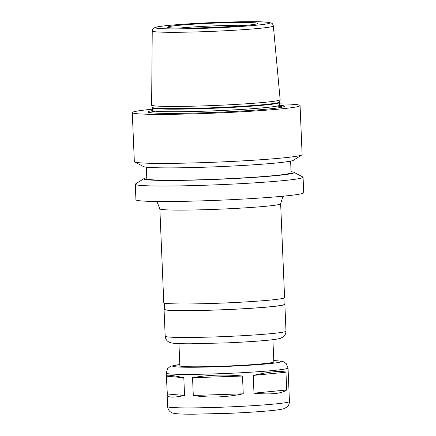 <?xml version="1.0" encoding="UTF-8"?>
<svg xmlns="http://www.w3.org/2000/svg" width="436" height="436" viewBox="0 0 436 436"><rect width="100%" height="100%" fill="white"/><g stroke="black" fill="none" stroke-linecap="round" stroke-linejoin="round"><path stroke-width="0.65" d="M286.703 389.98C281.514 393.703 270.609 394.765 253.986 393.174L286.703 389.98L285.956 372.219C280.544 370.605 269.639 371.668 253.24 375.412L285.956 372.219M167.141 394.934L167.32 393.97L184.559 395.496C173.315 397.817 167.511 397.627 167.141 394.934L167.631 406.625A60.958 2.867 177.6 0 0 223.21 407.148A60.958 2.867 177.6 0 0 288.49 402.068A60.958 2.867 177.6 0 0 289.444 401.518L288.038 368A60.958 2.867 177.6 0 1 287.084 368.551A60.958 2.867 177.6 0 1 221.81 373.63A60.958 2.867 177.6 0 1 166.225 373.107L167.664 368.611L169.822 366.752L171.168 366.131L179.817 364.518M167.32 393.97L166.339 375.745C166.547 374.573 172.373 375.238 183.812 377.729L184.559 395.496M166.579 376.203L183.812 377.729M253.986 393.174L253.24 375.412M243.244 393.806C225.412 397.425 208.762 397.981 193.29 395.474L243.244 393.806L242.498 376.045C224.442 374.328 207.792 374.884 192.543 377.712L242.498 376.045M193.29 395.474L192.543 377.712M291.068 171.708A75.226 3.537 177.6 0 1 293.864 172.291L302.775 176.929A83.963 3.946 177.6 0 1 303.069 177.239L303.718 192.734A83.963 3.946 177.6 0 1 302.404 193.491A83.963 3.946 177.6 0 1 212.49 200.489A83.963 3.946 177.6 0 1 135.934 199.77L135.285 184.275A83.963 3.946 177.6 0 1 135.552 183.938L144.044 178.575A75.226 3.537 177.6 0 1 146.779 177.757M159.849 208.839A60.457 2.839 177.6 0 0 214.97 209.362A60.457 2.839 177.6 0 0 279.705 204.321A60.457 2.839 177.6 0 0 280.648 203.775L284.583 297.63A60.457 2.839 177.6 0 1 283.64 298.175A60.457 2.839 177.6 0 1 218.899 303.216A60.457 2.839 177.6 0 1 163.778 302.693L159.849 208.839L157.423 202.751L156.077 201.487M283.929 298.082L284.19 304.361A59.781 2.807 177.6 0 1 283.258 304.9A59.781 2.807 177.6 0 1 219.243 309.882A59.781 2.807 177.6 0 1 164.732 309.369L164.47 303.085M284.174 303.941A60.457 2.839 177.6 0 1 284.866 304.333A60.457 2.839 177.6 0 1 283.918 304.878A60.457 2.839 177.6 0 1 219.183 309.92A60.457 2.839 177.6 0 1 164.061 309.397A60.457 2.839 177.6 0 1 164.715 308.944M272.898 339.666L273.83 361.88A47.023 2.207 177.6 0 1 273.094 362.305A47.023 2.207 177.6 0 1 222.742 366.224A47.023 2.207 177.6 0 1 179.872 365.815L178.94 343.606M178.716 28.127A43.66 2.049 177.6 0 1 246.722 25.277M257.131 23.817A45.213 2.126 177.6 0 1 209.324 27.561A45.213 2.126 177.6 0 1 167.506 27.25A45.213 2.126 177.6 0 1 212.572 23.179A45.213 2.126 177.6 0 1 257.823 23.468A45.213 2.126 177.6 0 1 257.131 23.817M273.356 25.942L280.152 99.697A64.315 3.025 177.6 0 1 280.152 99.74A64.315 3.025 177.6 0 1 279.149 100.285A64.315 3.025 177.6 0 1 210.681 105.632A64.315 3.025 177.6 0 1 151.641 105.131A64.315 3.025 177.6 0 1 151.63 105.081L152.235 31.016C152.546 29.354 153.047 28.4 153.734 28.149L156.083 27.163C159.004 26.449 164.623 25.735 172.956 25.015C186.058 23.904 201.448 23.015 219.123 22.35C237.484 21.702 251.703 21.533 261.78 21.855L269.121 22.41L271.584 23.19C272.32 23.391 272.909 24.312 273.356 25.942A60.615 2.85 177.6 0 1 272.407 26.498A60.615 2.85 177.6 0 1 207.432 31.55A60.615 2.85 177.6 0 1 152.235 31.016M150.594 112.739A65.841 3.096 177.6 0 1 152.017 111.779M280.332 106.4A65.841 3.096 177.6 0 1 281.83 107.24M279.721 105.267A68.348 3.21 177.6 0 1 283.422 106.847A68.348 3.21 177.6 0 1 283.395 106.858A68.348 3.21 177.6 0 1 216.223 112.314A68.348 3.21 177.6 0 1 148.97 112.483A68.348 3.21 177.6 0 1 152.529 110.597M279.656 103.866A83.963 3.946 177.6 0 1 300.066 105.583A83.963 3.946 177.6 0 1 298.753 106.34A83.963 3.946 177.6 0 1 208.839 113.344A83.963 3.946 177.6 0 1 132.282 112.619A83.963 3.946 177.6 0 1 152.475 109.196M300.066 105.583L302.121 154.6A83.963 3.946 177.6 0 1 301.854 154.933A83.963 3.946 177.6 0 1 300.807 155.358A83.963 3.946 177.6 0 1 214.31 162.225A83.963 3.946 177.6 0 1 134.631 161.941A83.963 3.946 177.6 0 1 134.337 161.631L132.282 112.619M301.854 154.933L293.357 160.301A75.226 3.537 177.6 0 1 292.425 160.682A75.226 3.537 177.6 0 1 214.926 166.83A75.226 3.537 177.6 0 1 143.542 166.579L134.631 161.941M290.627 161.118L291.112 172.694A72.207 3.395 177.6 0 1 289.984 173.348A72.207 3.395 177.6 0 1 212.659 179.365A72.207 3.395 177.6 0 1 146.818 178.744L146.333 167.162M293.864 172.291A75.226 3.537 177.6 0 1 292.948 173.25A75.226 3.537 177.6 0 1 209.351 179.632A75.226 3.537 177.6 0 1 144.044 178.575M303.069 177.239A83.963 3.946 177.6 0 1 301.756 177.997A83.963 3.946 177.6 0 1 211.841 184.995A83.963 3.946 177.6 0 1 135.285 184.275M284.866 304.333L285.989 331.147A60.457 2.839 177.6 0 1 285.046 331.692A60.457 2.839 177.6 0 1 220.305 336.734A60.457 2.839 177.6 0 1 165.184 336.211L164.061 309.397M273.775 360.61A54.244 2.551 177.6 0 1 280.195 362.065A54.244 2.551 177.6 0 1 208.343 367.019A54.244 2.551 177.6 0 1 179.817 364.545M268.979 23.424A57.258 2.692 177.6 0 1 175.779 28.901A57.258 2.692 177.6 0 1 193.23 23.582A57.258 2.692 177.6 0 1 268.979 23.424M152.333 107.349L152.42 107.828A63.645 2.992 177.6 0 0 210.452 108.379A63.645 2.992 177.6 0 0 278.604 103.07A63.645 2.992 177.6 0 0 279.596 102.498L279.64 102.013A63.716 2.992 177.6 0 1 278.648 102.553A63.716 2.992 177.6 0 1 210.822 107.845A63.716 2.992 177.6 0 1 152.333 107.349L151.641 105.131M279.596 102.498L279.705 105.092A63.645 2.992 177.6 0 1 278.713 105.67A63.645 2.992 177.6 0 1 210.561 110.973A63.645 2.992 177.6 0 1 152.529 110.422L151.761 111.976M150.84 112.766A65.662 3.085 177.6 0 1 155.27 111.175M277.034 106.073A65.662 3.085 177.6 0 1 281.585 107.289M280.648 203.775L282.555 197.508L283.787 196.129M285.989 331.147C285.836 335.153 283.651 336.619 283.427 336.799L280.397 338.341C277.759 339.077 273.328 339.731 267.105 340.298C256.335 341.317 242.89 342.184 226.78 342.881L190.739 343.775C182.025 343.808 175.926 343.584 172.449 343.105C170.471 342.778 169.059 342.282 168.198 341.617C167.958 341.459 165.664 340.178 165.184 336.211M273.775 360.583L280.691 361.09L283.504 361.787L286.229 363.64L288.038 368M166.225 373.107L166.339 375.745M289.444 401.518C289.302 405.475 287.155 406.946 286.921 407.131L283.841 408.712C281.187 409.459 276.718 410.113 270.44 410.685C259.567 411.72 246.002 412.587 229.739 413.295L193.361 414.2C184.564 414.233 178.411 414.004 174.907 413.524C172.934 413.203 171.501 412.696 170.601 411.998C170.4 411.857 168.122 410.603 167.631 406.625M279.64 102.013L280.152 99.74M152.42 107.828L152.529 110.422M280.604 106.575L279.705 105.092"/></g></svg>
